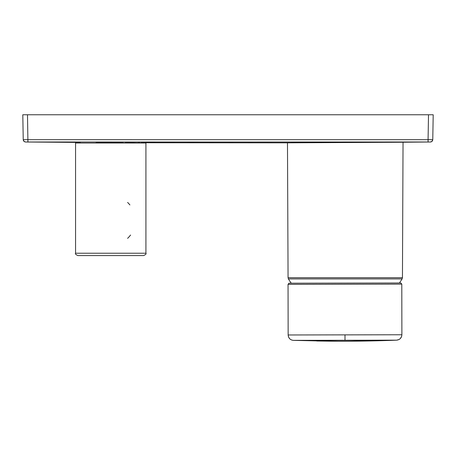 <?xml version="1.0" encoding="UTF-8"?>
<svg xmlns="http://www.w3.org/2000/svg" width="456" height="456" viewBox="0 0 456 456"><rect width="100%" height="100%" fill="white"/><g stroke="black" fill="none" stroke-linecap="round" stroke-linejoin="round"><path stroke-width="0.68" d="M345.004 340.262L396.703 340.159L360.212 341.116A1379.679 1379.679 90.7 0 1 356.86 341.156A1379.679 1379.679 90.7 0 1 355.937 341.162A1379.679 1379.679 90.7 0 1 355.435 341.168A1379.679 1379.679 90.7 0 1 354.677 341.173A1379.679 1379.679 90.7 0 1 354.004 341.179A1379.679 1379.679 90.7 0 1 353.309 341.185A1379.679 1379.679 90.7 0 1 352.619 341.191A1379.679 1379.679 90.7 0 1 351.929 341.196A1379.679 1379.679 90.7 0 1 351.24 341.202A1379.679 1379.679 90.7 0 1 350.55 341.208A1379.679 1379.679 90.7 0 1 349.86 341.208A1379.679 1379.679 90.7 0 1 349.171 341.213A1379.679 1379.679 90.7 0 1 348.481 341.219A1379.679 1379.679 90.7 0 1 347.791 341.219A1379.679 1379.679 90.7 0 1 347.101 341.225A1379.679 1379.679 90.7 0 1 346.412 341.225A1379.679 1379.679 90.7 0 1 345.722 341.225A1379.679 1379.679 90.7 0 1 345.032 341.23A1379.679 1379.679 90.7 0 1 329.848 341.173L293.35 340.358L345.004 340.262L344.992 334.869L401.884 334.761C401.599 337.942 399.872 339.743 396.703 340.159L384.813 340.581M288.049 284.344L401.793 284.122L400.909 282.988L288.933 283.204L288.049 284.344L288.146 334.978M351.183 142.318L361.859 142.3M362.064 142.3L363.381 142.295M397.735 142.249L399.855 142.243M399.41 282.994A66.604 66.604 0 0 0 402.101 278.924L288.409 278.924L288.067 277.715L402.448 277.715L403.041 142.232L287.753 142.831L339.669 142.352M344.992 334.869L288.152 334.978C288.448 338.158 290.181 339.954 293.35 340.358C290.312 340.051 288.58 338.261 288.152 334.978L288.152 334.978C288.448 338.158 290.181 339.954 293.35 340.358L293.898 340.375M75.565 253.228C74.972 253.804 75.753 254.585 77.913 255.577L143.577 255.577C145.732 254.585 146.518 253.804 145.92 253.228L145.92 143.007L75.565 143.007L75.565 253.228L145.92 253.228M123.046 142.597L96.125 142.471M127.606 238.34A24.624 24.624 0 0 0 130.553 235.028M428.509 114.769L428.076 139.673L432.767 139.696L433.2 114.769L22.8 114.769L23.233 139.673C23.393 141.075 24.174 141.844 25.576 141.976L228 142.033C228 143.207 228 143.207 228 142.033L428.19 141.976M430.829 139.69L23.233 139.673L23.923 141.314L25.559 141.998L80.256 142.426L80.256 143.007M403.041 142.232L430.441 141.998C431.826 141.844 432.607 141.075 432.767 139.673C432.607 141.075 431.826 141.844 430.424 141.976L428.076 141.976L428.076 139.673M429.814 141.976L430.413 141.976M26.328 141.976L27.89 141.976M125.446 142.614L128.666 142.637M138.094 142.717L139.792 142.728M141.229 143.007L125.36 142.614M288.067 277.715L287.479 142.836L289.93 142.796M290.637 142.785L308.33 142.563M308.387 142.563L311.494 142.534M317.923 142.477L321.691 142.449M328.639 142.403L333.04 142.38M335.981 142.369L337.765 142.357M129.903 204.932A24.624 24.624 0 0 0 127.606 202.458M360.246 341.116L329.956 341.173M316.766 340.991L329.848 341.173M345.722 341.225L345.135 341.225M347.101 341.225L346.412 341.225L347.101 341.225M348.481 341.219L347.791 341.219M349.86 341.208L349.171 341.213M351.24 341.202L350.55 341.208M352.619 341.191L351.929 341.196M354.004 341.179L353.309 341.185M355.435 341.168L354.677 341.173M356.86 341.156L355.937 341.162M396.703 340.159A1379.656 1379.656 90.7 0 1 360.212 341.116M27.491 114.769L27.924 141.976M428.076 140.465L428.076 141.976M402.106 278.924L402.448 277.715M401.793 284.122L401.89 334.761L401.633 336.397L400.379 338.512L399.034 339.532L396.606 340.165M430.441 141.998L432.077 141.314L432.767 139.696M141.229 142.745L287.479 142.836M394.964 340.227L396.486 340.17M293.35 340.358L343.482 341.23L396.709 340.159M288.409 278.924A66.604 66.604 0 0 0 291.253 283.199"/></g></svg>
